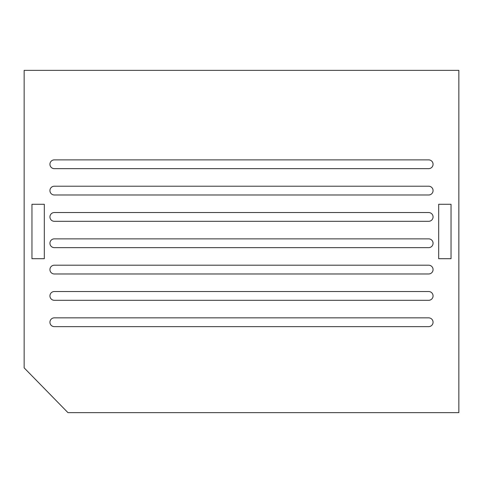 <?xml version="1.0" encoding="UTF-8"?>
<svg xmlns="http://www.w3.org/2000/svg" width="483" height="483" viewBox="0 0 483 483"><rect width="100%" height="100%" fill="white"/><g stroke="black" fill="none" stroke-linecap="round" stroke-linejoin="round"><path stroke-width="0.72" d="M67.946 412.639L24.15 367.865L24.15 70.361L458.85 70.361L458.85 412.639L67.946 412.639M438.679 258.701L438.679 204.285L451.037 204.285L451.037 258.701L438.679 258.701M31.963 258.701L44.321 258.701L44.321 204.285L31.963 204.285L31.963 258.701M54.319 168.658L428.675 168.658A4.389 4.389 -0 0 0 433.064 164.268A4.389 4.389 -0 0 0 428.675 159.879L54.319 159.879A4.389 4.389 -0 0 0 49.93 164.268A4.389 4.389 -0 0 0 54.319 168.658M54.319 194.987L428.675 194.987A4.389 4.389 -0 0 0 433.064 190.598A4.389 4.389 -0 0 0 428.675 186.209L54.319 186.209A4.389 4.389 -0 0 0 49.93 190.598A4.389 4.389 -0 0 0 54.319 194.987M54.319 221.317L428.675 221.317A4.389 4.389 -0 0 0 433.064 216.927A4.389 4.389 -0 0 0 428.675 212.538L54.319 212.538A4.389 4.389 -0 0 0 49.93 216.927A4.389 4.389 -0 0 0 54.319 221.317M54.319 247.646L428.675 247.646A4.389 4.389 -0 0 0 433.064 243.257A4.389 4.389 -0 0 0 428.675 238.868L54.319 238.868A4.389 4.389 -0 0 0 49.93 243.257A4.389 4.389 -0 0 0 54.319 247.646M54.319 273.976L428.675 273.976A4.389 4.389 -0 0 0 433.064 269.586A4.389 4.389 -0 0 0 428.675 265.197L54.319 265.197A4.389 4.389 -0 0 0 49.93 269.586A4.389 4.389 -0 0 0 54.319 273.976M54.319 300.305L428.675 300.305A4.389 4.389 -0 0 0 433.064 295.916A4.389 4.389 -0 0 0 428.675 291.527L54.319 291.527A4.389 4.389 -0 0 0 49.93 295.916A4.389 4.389 -0 0 0 54.319 300.305M54.319 326.635L428.675 326.635A4.389 4.389 -0 0 0 433.064 322.246A4.389 4.389 -0 0 0 428.675 317.856L54.319 317.856A4.389 4.389 -0 0 0 49.93 322.246A4.389 4.389 -0 0 0 54.319 326.635"/></g></svg>
